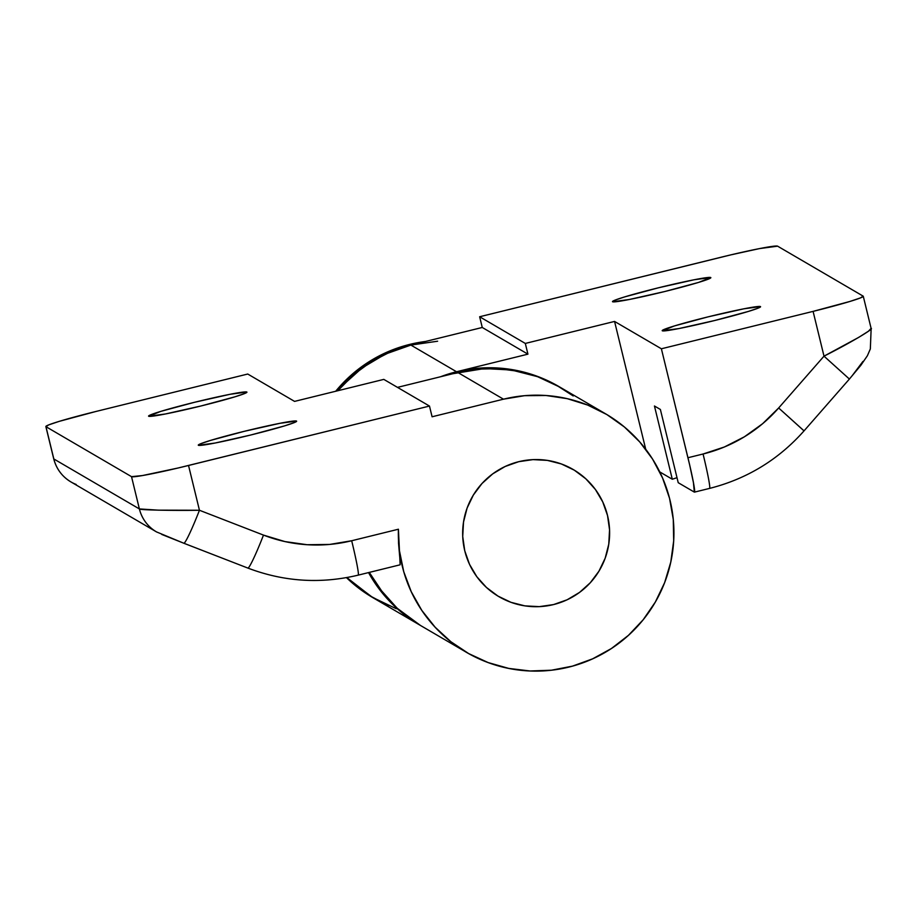 <?xml version="1.0" encoding="UTF-8"?>
<svg xmlns="http://www.w3.org/2000/svg" width="917" height="917" viewBox="0 0 917 917"><rect width="100%" height="100%" fill="white"/><g stroke="black" fill="none" stroke-linecap="round" stroke-linejoin="round"><path stroke-width="1.38" d="M246.822 392.029A50.618 2.556 166.3 0 1 246.925 392.144A50.618 2.556 166.3 0 1 199.631 406.311A50.618 2.556 166.3 0 1 148.657 416.238L165.278 414.003L200.915 405.99L234.695 396.889L244.3 393.668L246.822 392.029L230.201 394.264L194.564 402.276L160.784 411.378L148.657 416.238A50.618 2.556 166.3 0 1 148.554 416.123A50.618 2.556 166.3 0 1 195.848 401.967A50.618 2.556 166.3 0 1 246.822 392.029L246.822 392.029M296.535 421.075A50.618 2.556 166.3 0 1 296.638 421.19A50.618 2.556 166.3 0 1 249.355 435.346A50.618 2.556 166.3 0 1 198.37 445.284L215.002 443.049L250.639 435.036L284.408 425.935L294.025 422.703L296.535 421.075L279.914 423.31L244.277 431.322L210.497 440.424L200.892 443.645L198.37 445.284A50.618 2.556 166.3 0 1 198.278 445.169A50.618 2.556 166.3 0 1 245.561 431.001A50.618 2.556 166.3 0 1 296.535 421.075L296.535 421.075M518.724 461.687A73.635 73.44 -59.7 0 1 608.854 543.621A73.635 73.44 -59.7 0 1 553.559 604.578L539.288 606.641L524.902 605.873L510.952 602.32L497.977 596.096L486.457 587.465L476.84 576.736L469.515 564.333L464.747 550.739L462.718 536.456L463.521 522.06L467.097 508.075L473.344 495.065L481.998 483.511L492.727 473.86L505.129 466.501L518.724 461.687L532.983 459.623L547.369 460.391L561.319 463.945L574.306 470.169L585.825 478.8L595.431 489.529L602.756 501.931L607.524 515.526L609.553 529.808L608.762 544.205L605.174 558.189L598.939 571.199L590.284 582.753L579.544 592.405L567.142 599.775L553.559 604.578A73.635 73.44 -59.7 0 1 463.429 522.656A73.635 73.44 -59.7 0 1 573.274 469.55A73.635 73.44 -59.7 0 1 553.559 604.578A73.635 73.44 -59.7 0 1 463.429 522.656A73.635 73.44 -59.7 0 1 518.724 461.687L532.983 459.623L547.369 460.391L561.319 463.945L574.306 470.169L585.825 478.8L595.431 489.529L602.756 501.931L607.524 515.526L609.553 529.808L608.762 544.205L605.174 558.189L598.939 571.199L590.284 582.753L579.544 592.405L567.142 599.775L553.559 604.578L539.288 606.641L524.902 605.873L510.952 602.32L497.977 596.096L486.457 587.465L476.84 576.736L469.515 564.333L464.747 550.739L462.718 536.456L463.521 522.06L467.097 508.075L473.344 495.065L481.998 483.511L492.727 473.86L505.129 466.501L518.724 461.687M573.228 395.961L556.16 385.037L537.683 376.738L518.174 371.247L498.069 368.68L477.803 369.104L457.812 372.497L397.485 387.375L457.812 372.497L503.479 399.182A138.054 137.688 -59.7 0 1 605.77 413.922L560.104 387.249A138.054 137.688 120.3 0 0 457.812 372.497L503.479 399.182L432.09 416.776L429.477 406.059L383.81 379.386L294.563 401.394L247.739 374.033L96.033 411.446L247.739 374.033L294.563 401.394L383.81 379.386L429.477 406.059L188.535 465.481L199.447 510.265L263.488 535.104L284.935 541.58L307.138 544.721L329.558 544.446L351.681 540.743L398.414 529.224L399.434 550.659L403.744 571.669L411.263 591.74L421.809 610.401L435.117 627.194L450.866 641.705L468.69 653.592L488.131 662.567L508.74 668.401L530.015 670.98L551.426 670.212L572.483 666.132L592.646 658.83L611.456 648.491L628.432 635.355L643.184 619.754L655.334 602.056L664.619 582.685L670.774 562.121L673.686 540.858L673.273 519.4L669.536 498.275L662.567 477.998L652.549 459.05L639.711 441.902L624.362 426.955L606.882 414.576L587.694 405.073L567.256 398.666L546.062 395.502L524.639 395.674L503.479 399.182L432.09 416.776L429.477 406.059L178.024 468.014L142.467 475.556L131.521 476.657L139.384 508.935L53.828 458.958L45.953 426.68L131.521 476.657L45.953 426.68L48.704 424.892L59.192 421.373L96.033 411.446A55.226 2.797 166.3 0 0 45.85 426.554L53.725 458.844L45.953 426.68A55.226 2.797 166.3 0 1 45.85 426.554M605.77 413.922A138.054 137.688 -59.7 0 1 655.036 602.584A138.054 137.688 -59.7 0 1 398.414 529.224L400.133 564.769M413.212 620.878L397.313 608.326L383.421 593.574L369.287 572.403A138.054 137.688 120.3 0 0 420.834 625.669L466.501 652.342M183.801 543.219L161.747 534.439L183.801 543.219A36.818 2.648 111.2 0 0 183.824 543.242A36.818 2.648 -68.8 0 0 199.447 510.265L188.535 465.481A55.226 2.797 166.3 0 1 131.521 476.657L139.384 508.935L158.412 510.161L199.447 510.265A36.818 2.648 111.2 0 1 183.824 543.242L247.854 568.07A36.818 2.648 -68.8 0 0 263.488 535.104A36.818 2.648 111.2 0 1 247.865 568.082A36.818 2.648 -68.8 0 1 247.831 568.059L183.858 543.242M400.213 562.534L398.54 543.322L398.414 529.224L351.681 540.743A36.818 1.926 76.1 0 1 358.18 575.142A36.818 1.926 76.1 0 1 358.077 575.119M400.076 564.815L358.18 575.142A36.818 1.926 -103.9 0 0 351.681 540.743A147.259 146.869 -59.7 0 1 263.488 535.104L199.447 510.265C171.605 510.7 138.57 509.967 139.384 508.935A36.818 36.714 120.3 0 0 156.681 532.02A36.818 36.714 -59.7 0 1 156.52 531.917A36.818 36.714 -59.7 0 1 139.384 508.935L53.828 458.958A36.818 36.714 120.3 0 0 70.953 481.941L156.52 531.917L183.824 543.242M76.18 484.463A36.818 36.714 -59.7 0 1 53.828 458.958M559.989 387.18L558.831 386.504A138.054 137.688 120.3 0 0 440.481 376.772A138.054 137.688 -59.7 0 1 456.54 371.752L457.698 372.428L456.54 371.752L483.282 367.889L510.253 369.322L536.411 375.993L558.992 386.596M368.531 572.586A138.054 137.688 120.3 0 0 419.562 624.924A138.054 137.688 -59.7 0 1 368.531 572.586L378.022 587.476L396.041 607.581L417.636 623.778L401.13 612.029L386.538 597.976L374.159 581.917L368.531 572.586M420.353 625.383A138.054 137.688 -59.7 0 1 369.219 572.426L379.18 588.152L397.199 608.258L420.445 625.44M559.966 387.169L537.568 376.669L511.411 369.998L484.44 368.565L452.78 373.735A138.054 137.688 -59.7 0 1 559.851 387.1M440.469 376.772L456.54 371.752L409.716 344.402A138.054 137.688 120.3 0 0 335.725 391.238L340.849 385.312L360.977 367.236L384.223 353.412L409.716 344.402L410.873 345.079L385.381 354.088L362.123 367.9L342.007 385.988L337.88 390.711A138.054 137.688 -59.7 0 1 410.873 345.079L482.262 327.472L479.648 316.755L731.101 254.811L759.471 248.599L777.605 246.169L863.172 296.145L860.421 297.922L849.933 301.441L813.092 311.379L824.005 356.163L778.659 407.973L762.623 423.7L744.386 436.801L724.373 446.992L703.064 454.007L687.945 457.732L661.386 348.781L813.092 311.379L661.386 348.781L614.562 321.431L525.315 343.439L527.928 354.157L482.262 327.472L479.648 316.755L525.315 343.439L479.648 316.755L720.59 257.345A55.226 2.797 166.3 0 1 777.605 246.169L863.172 296.145A55.226 2.797 166.3 0 1 863.275 296.271A55.226 2.797 166.3 0 1 813.092 311.379L824.005 356.163L858.702 337.387L868.525 331.163L871.035 328.424C875.013 328.275 849.142 343.531 824.005 356.163L849.406 379.053M372.921 597.678L346.454 577.63A138.054 137.688 120.3 0 0 372.738 597.575L373.884 598.239A138.054 137.688 -59.7 0 1 346.844 577.561L371.958 597.093L396.304 608.75M425.477 341.479A138.054 137.688 120.3 0 0 409.716 344.402L425.488 341.468M437.615 341.216L410.873 345.079A138.054 137.688 120.3 0 0 337.88 390.711L354.088 374.285L371.431 361.63L390.504 351.819L410.873 345.079L482.262 327.472L527.928 354.157L456.54 371.752L410.873 345.079M760.468 306.576A50.618 2.556 166.3 0 1 760.571 306.691A50.618 2.556 166.3 0 1 713.277 320.858A50.618 2.556 166.3 0 1 662.303 330.785L678.924 328.561L714.561 320.537L748.341 311.436L757.946 308.215L760.468 306.576L743.847 308.811L708.211 316.823L674.431 325.925L662.303 330.785A50.618 2.556 166.3 0 1 662.2 330.67A50.618 2.556 166.3 0 1 709.494 316.514A50.618 2.556 166.3 0 1 760.468 306.576L760.468 306.576M710.755 277.542A50.618 2.556 166.3 0 1 710.847 277.656A50.618 2.556 166.3 0 1 663.564 291.812A50.618 2.556 166.3 0 1 612.59 301.75L629.211 299.515L664.848 291.503L698.628 282.402L710.755 277.542L694.123 279.765L658.486 287.789L624.718 296.89L615.101 300.111L612.59 301.75A50.618 2.556 166.3 0 1 612.487 301.636A50.618 2.556 166.3 0 1 659.77 287.468A50.618 2.556 166.3 0 1 710.755 277.542L710.755 277.542M659.747 471.9L672.299 479.236L676.998 477.688A87.436 4.425 -13.7 0 0 672.299 479.236L659.747 471.9M678.225 482.697L694.341 492.108L678.225 482.697L660.378 409.463L654.451 406.002L672.299 479.236L654.451 406.002L660.378 409.463L678.225 482.697M388.453 605.633L369.54 595.591L352.403 582.731L346.844 577.561A138.054 137.688 120.3 0 0 373.884 598.239L420.72 625.6M852.168 375.718L862.943 361.436M440.481 376.772L456.54 371.752L527.928 354.157L525.315 343.439L614.562 321.431L645.717 449.238L614.562 321.431L661.386 348.781L689.595 464.678L693.424 482.594L694.341 492.108A36.818 1.926 76.1 0 0 694.444 492.131L709.563 488.406A36.818 1.926 -103.9 0 0 703.064 454.007A36.818 1.926 76.1 0 1 709.575 488.394A36.818 1.926 -103.9 0 1 709.46 488.383M863.275 296.271L871.15 328.573L870.336 348.953L867.379 355.75L860.857 365.298L849.394 379.053L824.005 356.163L778.659 407.973L803.957 430.83M849.394 379.053L804.049 430.864L778.659 407.973A147.259 146.869 -59.7 0 1 703.064 454.007L687.945 457.732A36.818 1.926 76.1 0 1 694.444 492.131M358.18 575.142C320.663 584.106 283.892 581.756 247.854 568.07M70.953 481.941C62.081 476.576 56.338 468.874 53.725 458.844M804.049 430.864C778.43 459.726 746.931 478.903 709.563 488.406"/></g></svg>

